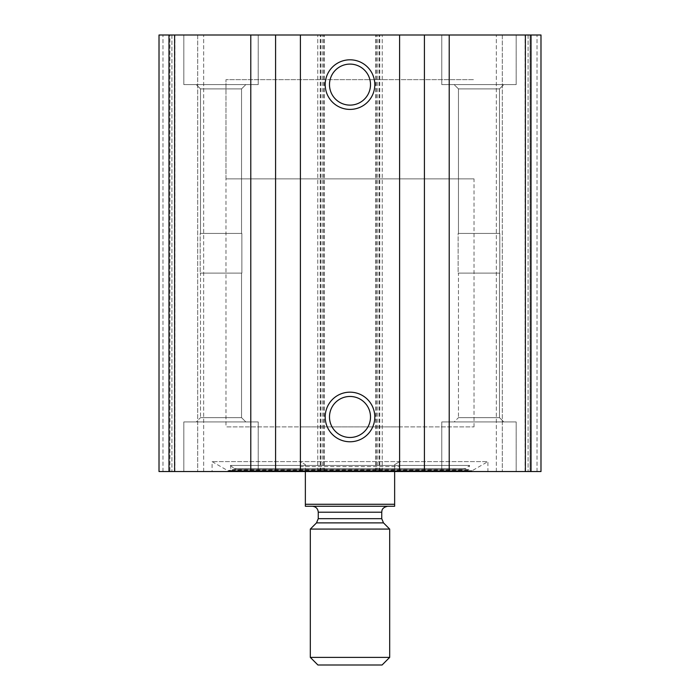 <?xml version="1.0" encoding="UTF-8"?>
<svg xmlns="http://www.w3.org/2000/svg" width="700" height="700" viewBox="0 0 700 700"><rect width="100%" height="100%" fill="white"/><g stroke="black" fill="none" stroke-linecap="round" stroke-linejoin="round"><path stroke-width="0.53" stroke-dasharray="3.5 2.62" d="M540.986 471.537L159.014 471.537L159.014 35L159.014 471.537L162.986 471.537L159.014 471.537L159.014 35L540.986 35M487.909 471.537L212.091 471.537L487.909 471.537L487.909 461.615L212.091 461.615L487.909 461.615L472.124 470.724L227.876 470.724L212.091 461.615L212.091 471.537M183.82 471.537L258.23 471.537L183.82 471.537L258.23 471.537L183.82 471.537L183.82 421.925L258.23 421.925L183.82 421.925L258.23 421.925L183.82 421.925L183.82 471.537M441.77 471.537L516.18 471.537L441.77 471.537L516.18 471.537L441.77 471.537L441.77 421.925L516.18 421.925L441.77 421.925L516.18 421.925L441.77 421.925L441.77 471.537M169.925 471.537L162.986 471.537L174.886 471.537L169.925 471.537L169.925 35L171.911 35L159.014 35L169.925 35L169.925 471.537M197.706 471.537L174.886 471.537L203.665 471.537L197.706 471.537L197.706 35L203.665 35L174.886 35L197.706 35L197.706 471.537M530.075 471.537L537.014 471.537L525.114 471.537L530.075 471.537L530.075 35L528.089 35L537.014 35L530.075 35L530.075 471.537M502.294 471.537L525.114 471.537L496.335 471.537L502.294 471.537L502.294 35L496.335 35L525.114 35L502.294 35L502.294 471.537M183.82 35L258.23 35L183.82 35L258.23 35L183.82 35L183.82 84.604L258.23 84.604L183.82 84.604L258.23 84.604L183.82 84.604L183.82 35M441.77 35L516.18 35L441.77 35L516.18 35L441.77 35L441.77 84.604L516.18 84.604L441.77 84.604L516.18 84.604L441.77 84.604L441.77 35M528.089 35L525.114 35L528.089 35L528.089 471.537L528.089 35M171.911 35L174.886 35L171.911 35L171.911 471.537L171.911 35M203.665 471.537L203.665 35L203.665 471.537M324.205 471.537L324.205 35L324.205 471.537M317.756 471.537L317.756 35L317.756 471.537M382.244 471.537L382.244 35L382.244 471.537M375.795 471.537L375.795 35L375.795 471.537M496.335 471.537L496.335 35L496.335 471.537M350 396.463A20.51 20.51 0 0 1 367.762 427.219A20.51 20.51 0 0 1 332.238 427.219A20.51 20.51 0 0 1 350 396.463M350 64.103A20.51 20.51 0 0 1 367.762 94.859A20.51 20.51 0 0 1 332.238 94.859A20.51 20.51 0 0 1 350 64.103M454.177 421.925L503.781 421.925L454.177 421.925L503.781 421.925L454.177 421.925L458.465 417.637L499.485 417.637L458.465 417.637L458.465 273.114L499.485 273.114L458.465 273.114L499.485 273.114L458.465 273.114L458.465 417.637L499.485 417.637L458.465 417.637L454.177 421.925M458.141 273.114L499.809 273.114L458.141 273.114L458.141 233.424L499.809 233.424L458.141 233.424L499.809 233.424L458.141 233.424L458.141 273.114L499.809 273.114L458.141 273.114M458.465 233.424L499.485 233.424L458.465 233.424L458.465 88.9L499.485 88.9L458.465 88.9L454.177 84.604L503.781 84.604L454.177 84.604L503.781 84.604L454.177 84.604L458.465 88.9L499.485 88.9L458.465 88.9L458.465 233.424L499.485 233.424L458.465 233.424M196.219 421.925L245.822 421.925L196.219 421.925L245.822 421.925L196.219 421.925L200.515 417.637L241.535 417.637L200.515 417.637L200.515 273.114L241.535 273.114L200.515 273.114L241.535 273.114L200.515 273.114L200.515 417.637L241.535 417.637L200.515 417.637L196.219 421.925M200.191 273.114L241.859 273.114L200.191 273.114L200.191 233.424L241.859 233.424L200.191 233.424L241.859 233.424L200.191 233.424L200.191 273.114L241.859 273.114L200.191 273.114M200.515 233.424L241.535 233.424L200.515 233.424L200.515 88.9L241.535 88.9L200.515 88.9L196.219 84.604L245.822 84.604L196.219 84.604L245.822 84.604L196.219 84.604L200.515 88.9L241.535 88.9L200.515 88.9L200.515 233.424L241.535 233.424L200.515 233.424M230.501 470.146L227.876 470.724L472.124 470.724L471.126 470.995L469.499 470.146L230.501 470.146L469.499 470.146L469.009 469.438L230.991 469.438L230.501 470.146M230.466 465.456L469.534 465.456L230.466 465.456L230.991 469.438L469.009 469.438L469.534 465.456L465.754 468.624L234.246 468.624L230.466 465.456M236.793 469.551L463.207 469.551L236.793 469.551L234.246 468.624L465.754 468.624L463.207 469.551M298.672 469.551L401.328 469.551L298.672 469.551L300.396 466.576L399.604 466.576L300.396 466.576L300.396 426.886L399.604 426.886L300.396 426.886M225.986 178.859L474.014 178.859L225.986 178.859L225.986 79.642L474.014 79.642L225.986 79.642L474.014 79.642L225.986 79.642L225.986 426.886L474.014 426.886L225.986 426.886M305.358 504.271L394.642 504.271L394.642 506.258L305.358 506.258L305.358 464.59L300.396 461.729L300.396 178.859L399.604 178.859L300.396 178.859M312.296 506.258L387.704 506.258L312.296 506.258M305.358 471.537L305.358 464.59L300.396 461.729M394.642 471.537L394.642 464.59L399.604 461.729L394.642 464.59L394.642 504.271M382.078 665L317.922 665M389.681 657.387L310.319 657.387M389.681 529.077L310.319 529.077M525.394 471.537L525.394 35M379.767 471.537L379.767 35M168.971 471.537L168.971 35M174.606 471.537L174.606 35M320.233 471.537L320.233 35M531.029 471.537L531.029 35M162.986 471.537L162.986 35L162.986 471.537M174.886 471.537L174.886 35L174.886 471.537M322.219 471.537L322.219 35M320.731 471.537L320.731 35M323.706 471.537L323.706 35M376.294 471.537L376.294 35M379.269 471.537L379.269 35M377.781 471.537L377.781 35M537.014 471.537L537.014 35L537.014 471.537M525.114 471.537L525.114 35L525.114 471.537M383.495 522.883L316.505 522.883M381.745 518.674L318.255 518.674M381.745 512.216L318.255 512.216M516.18 471.537L516.18 421.925L516.18 471.537M499.485 417.637L503.781 421.925L499.485 417.637L499.485 273.114L499.485 417.637M499.809 273.114L499.809 233.424L499.809 273.114M499.485 233.424L499.485 88.9L503.781 84.604L499.485 88.9L499.485 233.424M516.18 84.604L516.18 35L516.18 84.604M258.23 471.537L258.23 421.925L258.23 471.537M241.535 417.637L245.822 421.925L241.535 417.637L241.535 273.114L241.535 417.637M241.859 273.114L241.859 233.424L241.859 273.114M241.535 233.424L241.535 88.9L245.822 84.604L241.535 88.9L241.535 233.424M258.23 84.604L258.23 35L258.23 84.604M228.874 470.995L471.126 470.995L228.874 470.995M399.604 426.886L399.604 466.576L401.328 469.551M474.014 426.886L474.014 178.859M399.604 461.729L399.604 178.859"/><path stroke-width="1.05" d="M540.986 35L540.986 471.537L540.986 35L540.986 471.537L540.986 35L159.014 35L159.014 471.537L168.971 471.537L168.971 35M540.986 471.537L449.216 471.537L449.216 35M168.971 471.537L449.216 471.537M350 59.806A24.806 24.806 0 0 1 371.481 97.011A24.806 24.806 0 0 1 328.519 97.011A24.806 24.806 0 0 1 350 59.806M350 392.166A24.806 24.806 0 0 1 371.481 429.371A24.806 24.806 0 0 1 328.519 429.371A24.806 24.806 0 0 1 350 392.166M350 396.463A20.51 20.51 0 0 1 367.762 427.219A20.51 20.51 0 0 1 332.238 427.219A20.51 20.51 0 0 1 350 396.463M350 64.103A20.51 20.51 0 0 1 367.762 94.859A20.51 20.51 0 0 1 332.238 94.859A20.51 20.51 0 0 1 350 64.103M394.642 504.271L305.358 504.271L305.358 506.258L394.642 506.258L394.642 471.537M305.358 504.271L305.358 471.537M310.319 657.387L317.922 665L382.078 665L389.681 657.387L389.681 529.077L310.319 529.077L310.319 657.387L389.681 657.387M312.296 506.258C315.919 506.616 317.896 508.594 318.255 512.216L318.255 518.674L316.505 522.883L310.319 529.077M531.029 471.537L531.029 35M525.394 471.537L525.394 35M424.41 471.537L424.41 35M399.604 471.537L399.604 35M300.396 471.537L300.396 35M275.59 471.537L275.59 35M250.784 471.537L250.784 35M174.606 471.537L174.606 35M316.505 522.883L383.495 522.883L389.681 529.077M318.255 518.674L381.745 518.674L383.495 522.883M318.255 512.216L381.745 512.216L381.902 510.869C381.99 510.965 381.719 507.5 387.704 506.258M381.745 518.674L381.745 512.216"/></g></svg>
